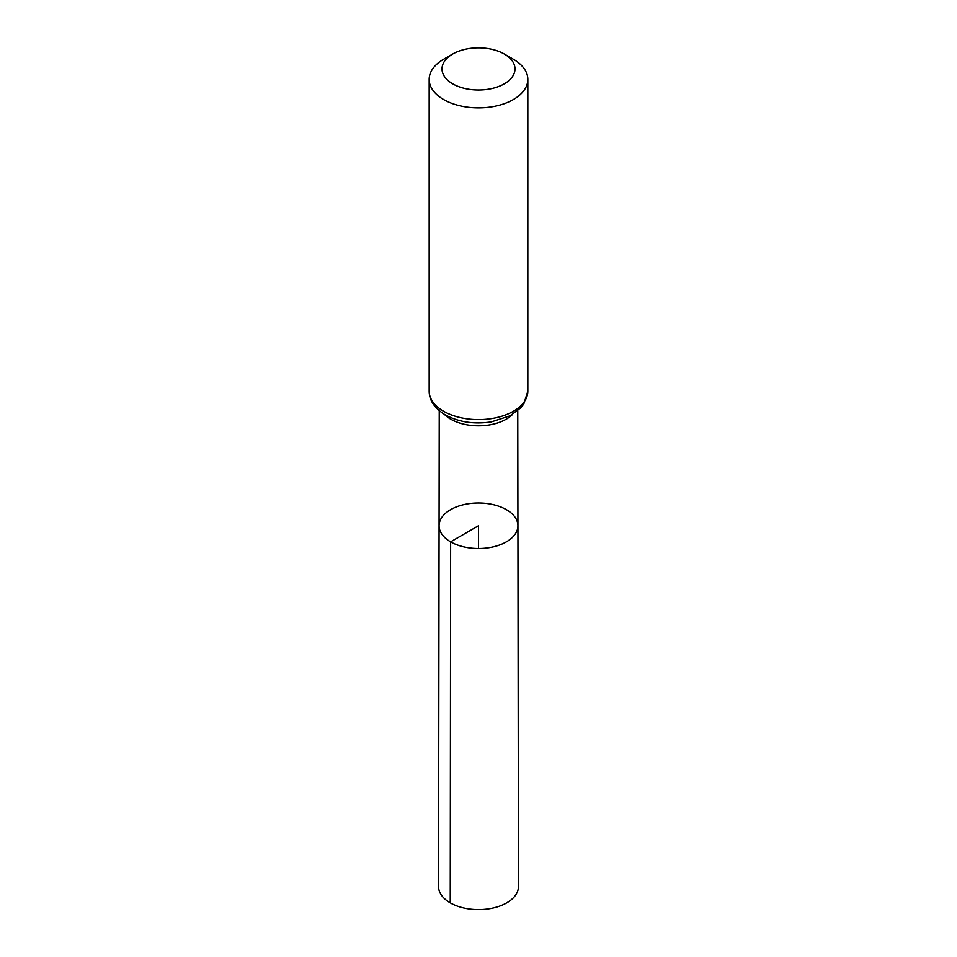 <?xml version="1.0" encoding="UTF-8"?>
<svg xmlns="http://www.w3.org/2000/svg" width="957" height="957" viewBox="0 0 957 957"><rect width="100%" height="100%" fill="white"/><g stroke="black" fill="none" stroke-linecap="round" stroke-linejoin="round"><path stroke-width="1.44" d="M450.627 541.853A39.428 22.765 180 0 1 439.072 525.728A39.428 22.765 180 0 1 478.5 502.987A39.428 22.765 180 0 1 517.928 525.728A39.428 22.765 180 0 1 493.609 546.782A39.428 22.765 180 0 1 450.627 541.853A39.428 22.765 180 0 1 439.072 525.728L438.545 886.505A39.955 23.064 180 0 0 450.245 902.834A39.955 23.064 180 0 0 493.8 907.834A39.955 23.064 180 0 0 518.455 886.505L517.928 525.728A39.428 22.765 180 0 1 493.609 546.782A39.428 22.765 180 0 1 450.627 541.853M452.685 83.821A36.498 21.078 180 0 1 452.685 54.023A36.498 21.078 180 0 1 504.315 54.023A36.498 21.078 180 0 1 504.315 83.821A36.498 21.078 180 0 1 452.685 83.821M504.315 54.023L513.383 59.262A49.333 28.483 180 0 1 527.833 79.395A49.333 28.483 180 0 1 497.377 105.713A49.333 28.483 180 0 1 443.617 99.528A49.333 28.483 180 0 1 429.167 79.395A49.333 28.483 180 0 1 443.617 59.262L452.685 54.023M478.5 548.517L478.5 525.752L450.627 541.853L450.245 902.834M512.593 414.381A39.249 22.657 180 0 1 450.747 419.178A39.249 22.657 180 0 1 444.407 414.381M443.617 411.271A49.333 28.483 180 0 1 429.167 391.126C429.203 400.373 434.562 408.292 445.256 414.883C458.738 422.145 474.122 424.477 491.372 421.881L509.985 415.852L520.835 407.766L523.778 404.045L527.833 391.126A49.333 28.483 180 0 1 497.377 417.443A49.333 28.483 180 0 1 443.617 411.271M439.239 410.697L439.072 525.728M517.761 410.697L517.928 525.728M429.167 79.395L429.167 391.126M527.833 79.395L527.833 391.126"/></g></svg>
